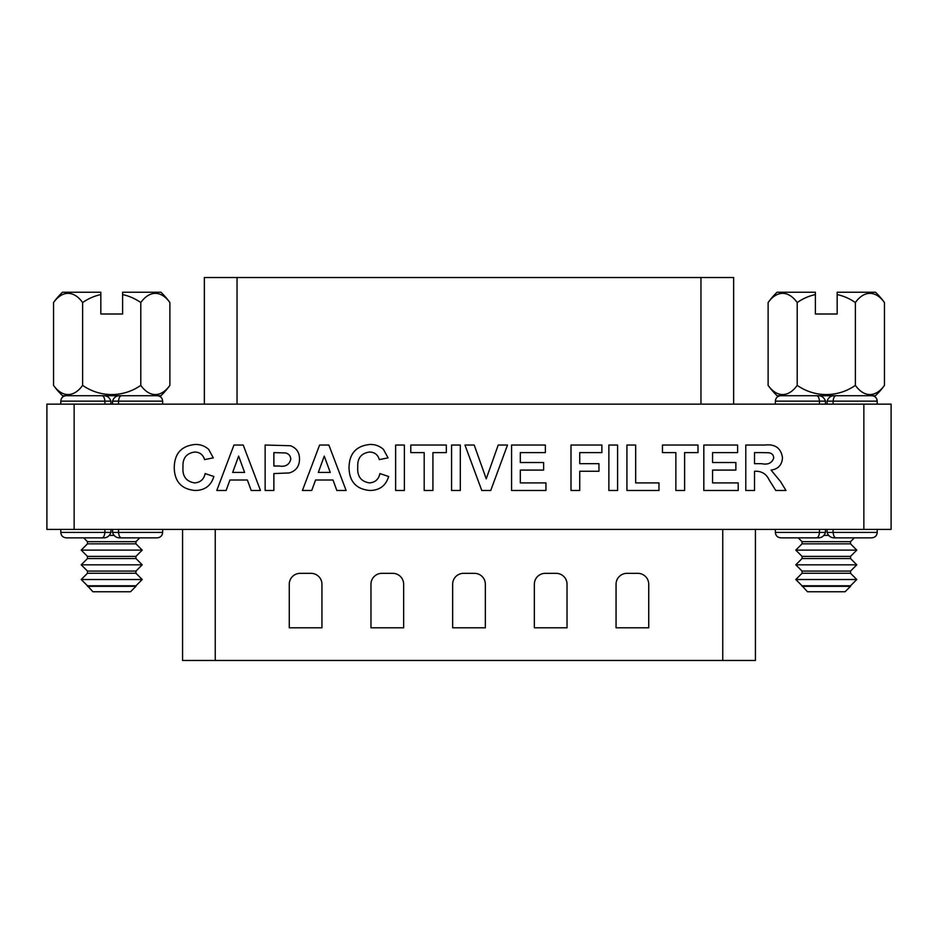 <?xml version="1.0" encoding="UTF-8"?>
<svg xmlns="http://www.w3.org/2000/svg" width="938" height="938" viewBox="0 0 938 938"><rect width="100%" height="100%" fill="white"/><g stroke="black" fill="none" stroke-linecap="round" stroke-linejoin="round"><path stroke-width="1.41" d="M87.48 292.222L100.823 292.222L100.823 314.007L122.608 314.007L122.608 292.222L160.914 292.222A71.394 71.394 0 0 1 169.884 302.564A50.593 25.291 90 0 0 140.794 302.564L140.794 385.354A50.593 25.291 90 0 0 169.884 385.354A71.394 71.394 0 0 1 160.914 395.707L62.518 395.707A71.394 71.394 0 0 1 53.536 385.354A50.593 25.291 -90 0 0 82.626 385.354A50.593 50.593 0 0 0 140.794 385.354M100.823 294.555A50.593 50.593 0 0 0 82.626 302.564L82.626 385.354M140.794 302.564A50.593 50.593 0 0 0 122.608 294.555M100.823 292.222L62.518 292.222A71.394 71.394 0 0 0 53.536 302.564L53.536 385.354M82.626 302.564A50.593 25.291 -90 0 0 53.536 302.564M169.884 302.564L169.884 385.354M162.637 404.149L162.637 401.147L118.516 401.147C118.903 397.56 119.982 395.742 121.729 395.707L111.716 395.707M109.523 535.399L113.897 535.399M135.951 541.672L135.951 543.841L87.48 543.841L87.48 541.672L135.951 541.672L139.762 537.849M87.48 543.841L81.207 550.114L142.213 550.114L135.951 543.841M135.951 556.375L135.951 558.556L87.48 558.556L87.48 556.375L135.951 556.375L142.213 550.114M87.48 558.556L81.207 564.817L142.213 564.817L135.951 558.556M135.951 571.078L135.951 573.259L87.48 573.259L87.48 571.078L135.951 571.078L142.213 564.817M87.48 573.259L81.207 579.52L142.213 579.52L135.951 573.259M87.48 586.332L135.951 586.332L130.499 591.772L92.921 591.772L87.48 585.781L135.951 585.781L142.213 579.52M802.049 292.222L815.392 292.222L815.392 314.007L837.177 314.007L837.177 292.222L875.482 292.222A71.394 71.394 0 0 1 884.464 302.564A50.593 25.291 90 0 0 855.374 302.564L855.374 385.354A50.593 25.291 90 0 0 884.464 385.354A71.394 71.394 0 0 1 875.482 395.707L777.086 395.707A71.394 71.394 0 0 1 768.116 385.354A50.593 25.291 -90 0 0 797.206 385.354A50.593 50.593 0 0 0 855.374 385.354M815.392 294.555A50.593 50.593 0 0 0 797.206 302.564L797.206 385.354M855.374 302.564A50.593 50.593 0 0 0 837.177 294.555M815.392 292.222L777.086 292.222A71.394 71.394 0 0 0 768.116 302.564L768.116 385.354M797.206 302.564A50.593 25.291 -90 0 0 768.116 302.564M884.464 302.564L884.464 385.354M877.206 404.149L877.206 401.147L833.096 401.147C833.483 397.56 834.55 395.742 836.297 395.707L826.284 395.707M824.103 535.399L828.477 535.399M850.52 541.672L850.52 543.841L802.049 543.841L802.049 541.672L850.52 541.672L854.342 537.849M802.049 543.841L795.787 550.114L856.793 550.114L850.52 543.841M850.52 556.375L850.52 558.556L802.049 558.556L802.049 556.375L850.52 556.375L856.793 550.114M802.049 558.556L795.787 564.817L856.793 564.817L850.52 558.556M850.52 571.078L850.52 573.259L802.049 573.259L802.049 571.078L850.52 571.078L856.793 564.817M802.049 573.259L795.787 579.52L856.793 579.52L850.52 573.259M802.049 586.332L850.52 586.332L845.079 591.772L807.501 591.772L802.049 585.781L850.52 585.781L856.793 579.52M755.43 529.407L755.43 660.481L182.57 660.481L182.57 529.407M648.733 627.803L648.733 584.233A10.893 10.893 0 0 0 637.84 573.341L626.947 573.341A10.893 10.893 0 0 0 616.055 584.233L616.055 627.803L648.733 627.803M567.033 627.803L567.033 584.233A10.893 10.893 0 0 0 556.14 573.341L545.248 573.341A10.893 10.893 0 0 0 534.355 584.233L534.355 627.803L567.033 627.803M485.345 627.803L485.345 584.233A10.893 10.893 0 0 0 474.452 573.341L463.548 573.341A10.893 10.893 0 0 0 452.655 584.233L452.655 627.803L485.345 627.803M321.945 584.233A10.893 10.893 0 0 0 311.053 573.341L300.16 573.341A10.893 10.893 0 0 0 289.267 584.233L289.267 627.803L321.945 627.803L321.945 584.233M403.645 584.233A10.893 10.893 0 0 0 392.752 573.341L381.86 573.341A10.893 10.893 0 0 0 370.967 584.233L370.967 627.803L403.645 627.803L403.645 584.233M835.148 537.849L836.297 537.849L835.148 537.849C831.127 538.072 828.453 536.255 827.105 532.409L827.105 529.407M827.105 532.409L877.206 532.409C876.924 535.692 875.107 537.497 871.765 537.849L836.297 537.849C834.55 537.814 833.483 535.997 833.096 532.409L833.096 529.407M891.1 529.407L863.863 529.407L863.863 404.149L891.1 404.149L891.1 529.407M74.137 529.407L46.9 529.407L46.9 404.149L74.137 404.149L74.137 529.407L863.863 529.407M819.484 529.407L819.484 532.409L775.363 532.409C775.656 535.692 777.473 537.497 780.815 537.849L816.271 537.849C818.018 537.814 819.097 535.997 819.484 532.409L825.475 532.409L825.475 529.407M112.525 529.407L112.525 532.409L162.637 532.409C162.344 535.692 160.527 537.497 157.185 537.849L121.729 537.849C119.982 537.814 118.903 535.997 118.516 532.409L118.516 529.407M60.794 529.407L60.794 532.409L110.895 532.409C109.547 536.255 106.873 538.072 102.852 537.849L101.703 537.849C103.45 537.814 104.517 535.997 104.904 532.409L104.904 529.407M110.895 532.409L110.895 529.407M738.206 490.48L703.828 490.48L703.828 445.034L737.62 445.034L737.62 452.608L712.575 452.608L712.575 462.516L735.873 462.516L735.873 470.09L712.575 470.09L712.575 482.906L738.206 482.906L738.206 490.48M658.968 490.48L626.924 490.48L626.924 445.034L635.671 445.034L635.671 482.906L658.968 482.906L658.968 490.48M579.743 490.48L570.996 490.48L570.996 445.034L601.879 445.034L601.879 452.608L579.743 452.608L579.743 463.677L598.96 463.677L598.96 471.251L579.743 471.251L579.743 490.48M490.75 490.48L481.769 490.48L464.967 445.034L474.194 445.034L486.236 478.826L498.219 445.034L507.493 445.034L490.75 490.48M432.922 490.48L424.187 490.48L424.187 452.608L410.785 452.608L410.785 445.034L446.324 445.034L446.324 452.608L432.922 452.608L432.922 490.48M369.408 482.906C375.165 482.472 378.659 479.365 379.902 473.584L388.649 476.504C385.799 485.767 379.503 490.433 369.76 490.48C356.276 489.167 349.37 481.628 349.03 467.863C349.159 453.605 356.17 445.796 370.064 444.46C375.212 444.342 379.679 445.996 383.466 449.431L388.062 457.861L379.327 459.608C377.885 454.696 374.602 452.175 369.455 452.034C361.13 453.277 357.237 458.33 357.765 467.194C357.097 476.27 360.966 481.511 369.408 482.906M273.873 490.48L265.137 490.48L265.137 445.034L290.452 445.726C296.549 448.036 299.562 452.503 299.503 459.139C299.445 466.221 296.068 470.817 289.373 472.928L273.873 473.584L273.873 490.48M194.623 482.906C200.38 482.472 203.886 479.365 205.129 473.584L213.864 476.504C211.015 485.767 204.719 490.433 194.975 490.48C181.503 489.167 174.585 481.628 174.245 467.863C174.386 453.605 181.397 445.796 195.292 444.46C200.439 444.342 204.906 445.996 208.693 449.431L213.289 457.861L204.543 459.608C203.112 454.696 199.817 452.175 194.682 452.034C186.357 453.277 182.464 458.33 182.992 467.194C182.312 476.27 186.193 481.511 194.623 482.906M74.137 404.149L863.863 404.149M243.212 445.034L260.471 490.48L251.208 490.48L247.374 479.998L229.939 479.998L226.105 490.48L216.784 490.48L233.961 445.034L243.212 445.034M328.863 445.034L346.122 490.48L336.848 490.48L333.013 479.998L315.578 479.998L311.744 490.48L302.423 490.48L319.6 445.034L328.863 445.034M404.372 490.48L395.637 490.48L395.637 445.034L404.372 445.034L404.372 490.48M460.3 490.48L451.565 490.48L451.565 445.034L460.3 445.034L460.3 490.48M545.951 490.48L511.573 490.48L511.573 445.034L545.365 445.034L545.365 452.608L520.309 452.608L520.309 462.516L543.618 462.516L543.618 470.09L520.309 470.09L520.309 482.906L545.951 482.906L545.951 490.48M617.603 490.48L608.868 490.48L608.868 445.034L617.603 445.034L617.603 490.48M684.611 490.48L675.864 490.48L675.864 452.608L662.463 452.608L662.463 445.034L698.001 445.034L698.001 452.608L684.611 452.608L684.611 490.48M754.515 490.48L745.78 490.48L745.78 445.034L764.845 445.034C775.105 443.873 780.979 448.071 782.48 457.627C782.104 464.849 778.306 469.012 771.083 470.126L780.475 481.487L785.974 490.48L775.761 490.48L769.301 480.162C766.639 474.44 762.36 471.474 756.474 471.251L754.515 471.251L754.515 490.48M802.049 541.672L798.238 537.849L783.535 537.849M825.475 532.409C824.127 536.255 821.442 538.072 817.432 537.849M101.703 537.849L66.235 537.849C62.893 537.497 61.076 535.692 60.794 532.409M112.525 532.409C113.873 536.255 116.558 538.072 120.568 537.849L121.729 537.849M112.525 404.149L112.525 401.147L118.516 401.147L118.516 404.149M101.703 395.707C103.45 395.742 104.517 397.56 104.904 401.147L104.904 404.149M102.852 395.707C106.873 395.484 109.547 397.302 110.895 401.147L110.895 404.149M817.432 395.707C821.442 395.484 824.127 397.302 825.475 401.147L825.475 404.149M827.105 404.149L827.105 401.147L833.096 401.147L833.096 404.149M816.271 395.707C818.018 395.742 819.097 397.56 819.484 401.147L819.484 404.149M112.525 401.147C113.873 397.302 116.558 395.484 120.568 395.707M87.48 395.707L66.235 395.707C62.893 396.059 61.076 397.876 60.794 401.147L60.794 404.149M827.105 401.147C828.453 397.302 831.127 395.484 835.148 395.707M802.049 395.707L780.815 395.707C777.473 396.059 775.656 397.876 775.363 401.147L775.363 404.149M761.949 452.608L754.515 452.608L754.515 463.677L761.55 463.677C767.847 465.002 771.915 463.114 773.744 458.025C773.557 455 771.939 453.242 768.89 452.761L761.949 452.608M273.873 466.01L279.114 466.01C285.433 467.054 289.314 464.802 290.768 459.28C290.592 455.821 288.798 453.699 285.398 452.937L273.873 452.608L273.873 466.01M244.595 472.424L238.627 456.103L232.671 472.424L244.595 472.424M324.267 456.103L318.31 472.424L330.246 472.424L324.267 456.103M204.355 404.149L204.355 277.519L733.645 277.519L733.645 404.149M722.752 660.481L722.752 529.407M215.248 660.481L215.248 529.407M110.895 401.147L60.794 401.147M825.475 401.147L775.363 401.147M700.967 277.519L700.967 404.149M237.033 277.519L237.033 404.149M87.48 541.672L83.658 537.849M87.48 556.375L81.207 550.114M87.48 571.078L81.207 564.817M87.48 585.781L81.207 579.52M802.049 556.375L795.787 550.114M802.049 571.078L795.787 564.817M802.049 585.781L795.787 579.52M877.206 532.409L877.206 529.407M775.363 532.409L775.363 529.407M162.637 532.409L162.637 529.407M162.637 401.147C162.344 397.876 160.527 396.059 157.185 395.707M877.206 401.147C876.924 397.876 875.107 396.059 871.765 395.707"/></g></svg>
